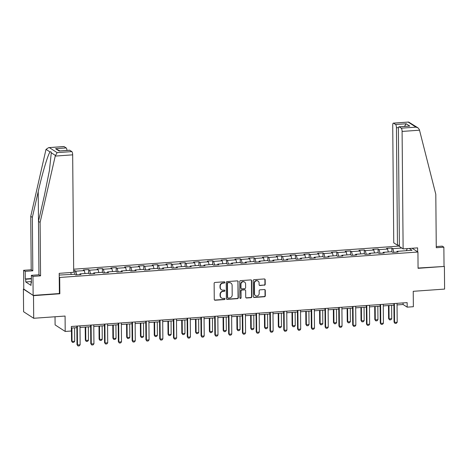 <?xml version="1.0" encoding="UTF-8"?>
<svg xmlns="http://www.w3.org/2000/svg" width="468" height="468" viewBox="0 0 468 468"><rect width="100%" height="100%" fill="white"/><g stroke="black" fill="none" stroke-linecap="round" stroke-linejoin="round"><path stroke-width="0.7" d="M224.821 282.379A0.638 0.597 122.9 0 0 224.207 281.8L214.993 282.456A0.907 0.848 122.9 0 0 214.133 283.409L214.268 299.409A0.907 0.848 122.9 0 0 215.145 300.234L224.359 299.579A0.638 0.597 122.9 0 0 224.704 298.426A0.638 0.597 122.9 0 0 224.353 298.338L223.16 298.42A2.907 2.72 122.9 0 1 220.358 295.776L220.346 294.442A2.907 2.72 122.9 0 1 223.096 291.4L224.289 291.312A0.638 0.597 122.9 0 0 224.628 290.16A0.638 0.597 122.9 0 0 224.277 290.066L223.084 290.154A2.907 2.72 122.9 0 1 220.288 287.504L220.276 286.17A2.907 2.72 122.9 0 1 223.025 283.128L224.219 283.046A0.638 0.597 122.9 0 0 224.821 282.379M221.481 289.745L221.206 289.569A2.907 2.72 122.9 0 1 220.013 287.329L220.001 285.995A2.907 2.72 122.9 0 1 222.75 282.953L223.944 282.871A0.638 0.597 122.9 0 0 224.406 281.824M214.519 300.006A0.907 0.848 122.9 0 0 214.87 300.058L224.09 299.403A0.638 0.597 122.9 0 0 224.552 298.356M221.551 298.017L221.282 297.835A2.907 2.72 122.9 0 1 220.083 295.595L220.071 294.261A2.907 2.72 122.9 0 1 222.821 291.219L224.014 291.137A0.638 0.597 122.9 0 0 224.482 290.09M264.356 285.223A0.907 0.848 122.9 0 0 265.216 284.269L265.175 279.782A0.907 0.848 122.9 0 0 264.297 278.951L254.065 279.683A0.907 0.848 122.9 0 0 253.206 280.63L253.346 296.63A0.907 0.848 122.9 0 0 254.218 297.461L264.455 296.73A0.907 0.848 122.9 0 0 265.315 295.782L265.268 290.359A0.907 0.848 122.9 0 0 264.391 289.534L260.015 289.844A0.907 0.848 122.9 0 0 259.155 290.792L259.178 293.483A2.428 2.276 122.9 0 1 255.534 295.688A2.428 2.276 122.9 0 1 254.534 293.81L254.446 283.28A2.428 2.276 122.9 0 1 258.084 281.075A2.428 2.276 122.9 0 1 259.085 282.947L259.102 284.702A0.907 0.848 122.9 0 0 259.974 285.533L264.081 285.041A0.907 0.848 122.9 0 0 264.941 284.094L264.9 279.601A0.907 0.848 122.9 0 0 264.654 279.004M23.769 289.066L33.503 295.641L33.702 318.281L65.075 316.052L65.204 331.449L71.393 331.011L71.352 326.483L407.142 302.62L407.178 307.148L413.367 306.71L413.232 291.312L444.6 289.084L444.401 266.438L418.07 268.047M33.503 295.641L59.84 293.769L59.693 277.465L417.93 252.012L418.07 268.31L444.401 266.438M238.2 281.695A0.907 0.848 122.9 0 0 237.323 280.87L227.091 281.596A0.907 0.848 122.9 0 0 226.231 282.549L226.372 298.549A0.907 0.848 122.9 0 0 227.243 299.374L237.481 298.648A0.907 0.848 122.9 0 0 238.341 297.701L237.925 281.52A0.907 0.848 122.9 0 0 237.68 280.923M240.575 280.636L250.813 279.911A0.907 0.848 122.9 0 1 251.69 280.736L251.825 296.741A0.907 0.848 122.9 0 1 250.965 297.689L246.589 297.999A0.907 0.848 122.9 0 1 245.712 297.174L245.653 290.686A0.907 0.848 122.9 0 0 244.782 289.856L241.874 290.066A0.907 0.848 122.9 0 0 241.014 291.014L241.073 297.771A0.638 0.597 122.9 0 1 240.119 298.35A0.638 0.597 122.9 0 1 239.862 297.859L239.715 281.59A0.907 0.848 122.9 0 1 240.575 280.636M33.702 318.281L23.599 311.735L23.4 289.089M412.138 248.262L417.93 252.012M399.403 246.063L73.669 269.205M59.693 277.465L59.237 277.167M391.897 251.854L391.862 248.022L386.562 248.397L387.557 249.04L379.074 249.649L378.08 248.999L372.78 249.38L373.774 250.023L365.292 250.626L364.291 249.982L358.991 250.357L359.991 251L351.509 251.603L350.509 250.959L345.209 251.334L346.203 251.983L337.72 252.585L336.726 251.936L331.42 252.316L332.42 252.96L323.938 253.562L322.938 252.919L317.637 253.293L318.632 253.943L310.149 254.545L309.155 253.896L303.855 254.276L304.849 254.92L296.367 255.522L295.372 254.879L290.066 255.253L291.067 255.902L282.584 256.505L281.584 255.856L276.284 256.236L277.278 256.879L268.796 257.482L267.801 256.838L262.495 257.213L263.496 257.856L255.013 258.459L254.013 257.815L248.713 258.19L249.707 258.839L241.225 259.442L240.23 258.798L234.93 259.173L235.925 259.816L227.442 260.419L226.448 259.775L221.142 260.149L222.142 260.799L213.66 261.401L212.659 260.752L207.359 261.132L208.354 261.776L199.871 262.378L198.877 261.735L193.571 262.109L194.571 262.759L186.089 263.361L185.088 262.712L179.788 263.092L180.783 263.736L172.3 264.338L171.306 263.695L166.005 264.069L167 264.718L158.517 265.321L157.523 264.672L152.217 265.052L153.217 265.695L144.735 266.298L143.734 265.654L138.434 266.029L139.429 266.672L130.946 267.275L129.952 266.631L124.646 267.006L125.646 267.655L117.164 268.258L116.163 267.614L110.863 267.988L111.858 268.632L103.375 269.235L102.381 268.591L97.081 268.965L98.075 269.615L89.593 270.217L88.598 269.568L83.292 269.948L84.293 270.592L75.81 271.194L74.81 270.551L73.681 270.633M391.862 248.022L392.863 248.666L401.784 248.034M409.225 248.467L412.033 250.286L397.01 251.357L398.011 252L392.705 252.381L391.71 251.731L383.228 252.334L384.222 252.983L378.922 253.358L377.928 252.714L369.445 253.317L370.44 253.96L365.139 254.34L364.139 253.691L355.657 254.294L356.657 254.943L351.351 255.317L350.356 254.674L341.874 255.276L342.868 255.92L337.568 256.294L336.568 255.651L328.086 256.253L329.086 256.897L323.78 257.277L322.785 256.628L314.303 257.23L315.297 257.88L309.997 258.254L309.003 257.611L300.52 258.213L301.515 258.857L296.215 259.237L295.214 258.588L286.732 259.19L287.732 259.839L282.426 260.214L281.432 259.57L272.949 260.173L273.944 260.816L268.644 261.197L267.643 260.547L259.161 261.15L260.161 261.799L254.855 262.174L253.861 261.53L245.378 262.133L246.373 262.776L241.073 263.151L240.078 262.507L231.596 263.11L232.59 263.759L227.29 264.133L226.29 263.49L217.807 264.092L218.808 264.736L213.502 265.11L212.507 264.467L204.025 265.069L205.019 265.713L199.719 266.093L198.719 265.444L190.236 266.046L191.236 266.696L185.931 267.07L184.936 266.427L176.454 267.029L177.448 267.673L172.148 268.053L171.153 267.404L162.671 268.006L163.665 268.655L158.365 269.03L157.365 268.386L148.882 268.989L149.883 269.632L144.577 270.013L143.582 269.363L135.1 269.966L136.094 270.615L130.794 270.99L129.794 270.346L121.311 270.949L122.312 271.592L117.006 271.966L116.011 271.323L107.529 271.926L108.523 272.575L103.223 272.949L102.229 272.306L93.746 272.908L94.741 273.552L89.441 273.926L88.44 273.283L79.958 273.885L80.958 274.529L75.652 274.909L74.658 274.26L59.22 275.061M388.317 251.971L387.557 249.04M380.022 253.282L379.074 249.649M383.228 252.334L382.959 253.071M374.535 252.954L373.774 250.023M366.233 254.259L365.292 250.626M369.445 253.317L369.176 254.048M360.752 253.931L359.991 251M352.451 255.241L351.509 251.603M355.657 254.294L355.387 255.031M346.964 254.914L346.203 251.983M338.662 256.218L337.72 252.585M341.874 255.276L341.605 256.008M333.181 255.891L332.42 252.96M324.88 257.201L323.938 253.562M328.086 256.253L327.822 256.99M319.392 256.873L318.632 253.943M311.097 258.178L310.149 254.545M314.303 257.23L314.034 257.967M305.61 257.85L304.849 254.92M297.309 259.155L296.367 255.522M300.52 258.213L300.251 258.95M291.827 258.833L291.067 255.902M283.526 260.138L282.584 256.505M286.732 259.19L286.463 259.927M278.039 259.81L277.278 256.879M269.738 261.115L268.796 257.482M272.949 260.173L272.68 260.91M264.256 260.787L263.496 257.856M255.955 262.098L255.013 258.459M259.161 261.15L258.898 261.887M250.468 261.77L249.707 258.839M242.172 263.075L241.225 259.442M245.378 262.133L245.109 262.864M236.685 262.747L235.925 259.816M228.384 264.057L227.442 260.419M231.596 263.11L231.327 263.847M222.903 263.73L222.142 260.799M214.601 265.034L213.66 261.401M217.807 264.092L217.538 264.824M209.114 264.707L208.354 261.776M200.813 266.011L199.871 262.378M204.025 265.069L203.755 265.806M195.331 265.689L194.571 262.759M187.03 266.994L186.089 263.361M190.236 266.046L189.973 266.783M181.543 266.666L180.783 263.736M173.248 267.971L172.3 264.338M176.454 267.029L176.184 267.766M167.76 267.643L167 264.718M159.459 268.954L158.517 265.321M162.671 268.006L162.402 268.743M153.978 268.626L153.217 265.695M145.677 269.931L144.735 266.298M148.882 268.989L148.613 269.726M140.189 269.603L139.429 266.672M131.888 270.913L130.946 267.275M135.1 269.966L134.831 270.703M126.407 270.586L125.646 267.655M118.106 271.89L117.164 268.258M121.311 270.949L121.048 271.68M112.618 271.563L111.858 268.632M104.323 272.873L103.375 269.235M107.529 271.926L107.26 272.663M98.836 272.546L98.075 269.615M90.535 273.85L89.593 270.217M93.746 272.908L93.477 273.64M85.053 273.523L84.293 270.592M76.752 274.827L75.81 271.194M79.958 273.885L79.689 274.622M71.265 274.505L70.75 272.516M55.031 316.766L55.101 324.903L65.204 331.449M397.051 304.92L403.083 304.493L407.178 307.148M71.364 328.062L76.857 327.676M79.999 327.454L90.64 326.693M93.781 326.471L104.428 325.716M107.564 325.494L118.211 324.733M121.352 324.511L131.999 323.757M135.135 323.534L145.782 322.78M148.923 322.551L159.565 321.797M162.706 321.575L173.353 320.82M176.489 320.598L187.136 319.837M190.277 319.615L200.918 318.86M204.06 318.638L214.707 317.877M217.848 317.655L228.489 316.9M231.631 316.678L242.278 315.918M245.413 315.695L256.06 314.941M259.202 314.718L269.843 313.964M272.984 313.735L283.631 312.981M286.773 312.759L297.414 312.004M300.555 311.782L311.202 311.021M314.338 310.799L324.985 310.044M328.126 309.822L338.768 309.061M341.909 308.839L352.556 308.084M355.698 307.862L366.339 307.102M369.48 306.879L380.127 306.125M383.263 305.902L393.91 305.148M406.253 250.702L407.359 248.602M393.804 252.299L392.863 248.666M397.01 251.357L396.747 252.094M403.071 302.907L403.083 304.493M74.845 274.383L74.81 270.551M88.627 273.406L88.598 269.568M102.416 272.423L102.381 268.591M116.199 271.446L116.163 267.614M129.981 270.463L129.952 266.631M143.77 269.486L143.734 265.654M157.552 268.503L157.523 264.672M171.341 267.526L171.306 263.695M185.123 266.549L185.088 262.712M198.906 265.567L198.877 261.735M212.694 264.59L212.659 260.752M226.477 263.607L226.448 259.775M240.265 262.63L240.23 258.798M254.048 261.647L254.013 257.815M267.831 260.67L267.801 256.838M281.619 259.687L281.584 255.856M295.402 258.71L295.372 254.879M309.19 257.733L309.155 253.896M322.973 256.751L322.938 252.919M336.755 255.774L336.726 251.936M350.544 254.791L350.509 250.959M364.326 253.814L364.291 249.982M378.115 252.831L378.08 248.999M59.84 293.769L59.383 293.471M226.617 299.146A0.907 0.848 122.9 0 0 226.974 299.198L237.206 298.473A0.907 0.848 122.9 0 0 238.066 297.519L237.925 281.52M228.056 282.771A0.638 0.597 122.9 0 0 227.454 283.438L227.577 297.484A0.638 0.597 122.9 0 0 228.191 298.063L229.449 297.976A2.907 2.72 122.9 0 0 232.198 294.934L232.11 285.334A2.907 2.72 122.9 0 0 229.314 282.684L227.781 282.596A0.638 0.597 122.9 0 0 227.179 283.263L227.454 283.438M227.84 297.976L227.565 297.8A0.638 0.597 122.9 0 1 227.302 297.309L227.179 283.263M230.917 283.093L230.642 282.912A2.907 2.72 122.9 0 0 229.039 282.508L229.314 282.684M227.781 282.596L229.039 282.508M245.957 297.771A0.907 0.848 122.9 0 0 246.314 297.823L250.696 297.513A0.907 0.848 122.9 0 0 251.556 296.566L251.415 280.56A0.907 0.848 122.9 0 0 251.17 279.963M245.285 289.984L245.01 289.809A0.907 0.848 122.9 0 0 244.507 289.68L241.599 289.885A0.907 0.848 122.9 0 0 240.745 290.839L241.073 297.771M239.996 298.239A0.638 0.597 122.9 0 0 240.804 297.595M245.595 283.953A2.428 2.276 122.9 0 0 242.19 282.081A2.428 2.276 122.9 0 0 240.956 284.281L240.991 287.99A0.907 0.848 122.9 0 0 241.862 288.82L244.77 288.616A0.907 0.848 122.9 0 0 245.63 287.662L245.595 283.953M244.6 282.075L244.325 281.9A2.428 2.276 122.9 0 0 240.681 284.105L240.956 284.281M241.365 288.692L241.09 288.516A0.907 0.848 122.9 0 1 240.716 287.814L240.681 284.105M259.348 285.299A0.907 0.848 122.9 0 0 259.699 285.351L264.081 285.041M258.084 281.075L257.809 280.899A2.428 2.276 122.9 0 0 254.171 283.099L254.446 283.28M255.534 295.688L255.265 295.507A2.428 2.276 122.9 0 1 254.264 293.635L254.171 283.099M253.592 297.233A0.907 0.848 122.9 0 0 253.948 297.285L264.18 296.554A0.907 0.848 122.9 0 0 265.04 295.606L264.993 290.183A0.907 0.848 122.9 0 0 264.748 289.587M71.428 328.062L71.54 341.102L72.037 341.418L74.687 341.23L74.57 327.84M74.687 341.23L73.827 342.324L72.505 342.418L71.54 341.102M71.92 328.027L72.037 341.418L72.505 342.418M79.981 325.868L80.145 344.77L79.291 345.864L77.963 345.957L77.004 344.641L76.846 326.091M80.145 344.77L77.495 344.957L77.331 326.056M77.963 345.957L77.004 344.641M55.23 156.084L57.114 152.638L71.826 151.597A2.773 0.796 85.9 0 1 72.669 154.844L55.23 156.084L40.102 222.405L40.57 275.839L32.971 276.383L33.134 295.402L59.383 293.535L59.202 273.335L73.698 272.306L72.669 154.844M31.415 281.56L25.74 281.964L31.011 285.381L30.987 282.66L31.426 282.947L31.362 275.336L38.961 274.798L38.493 221.364L44.366 195.595L49.427 170.434L51.293 152.773C51.135 151.767 50.737 151.509 50.099 152.001C48.222 153.545 42.313 173.254 38.224 191.611L32.345 217.38L32.813 270.814L25.213 271.358L25.278 278.963L31.385 278.53M38.493 221.364L40.102 222.405M31.362 275.336L32.971 276.383M38.224 191.611L38.949 274.798L40.57 275.839M64.098 146.589L48.654 147.625L63.929 146.537A2.773 0.796 85.9 0 1 64.098 146.589L66.175 147.935A2.773 0.796 85.9 0 1 66.977 150.386M25.74 281.964L25.717 279.244L25.278 278.963M48.654 147.625L46.034 149.368L45.858 150.012L30.736 216.339L31.204 269.773L23.605 270.311L25.213 271.358M23.605 270.311L23.769 289.329L33.134 295.402M31.204 269.773L32.813 270.814M30.736 216.339L32.345 217.38M69.755 150.251L59.149 151.006L69.58 150.199A2.773 0.796 85.9 0 1 69.755 150.251L71.826 151.597M30.987 282.66L31.42 282.631M31.391 278.84L25.717 279.244M59.904 150.889L55.569 148.684L66.175 147.935M403.123 248.9L402.094 131.432A2.773 0.796 -94.1 0 0 401.251 128.185L399.175 126.84A2.773 0.796 -94.1 0 0 399.005 126.793A2.773 0.796 -94.1 0 0 398.379 129.028L399.409 246.496L403.123 248.9L417.614 247.87L417.649 251.831M401.251 128.185L415.964 127.144L417.971 127.834L419.351 129.542L435.802 194.29L436.27 247.724L443.869 247.18L442.254 246.139L436.258 246.566M443.869 247.18L444.033 266.204M395.6 124.523L393.524 123.178A2.773 0.796 -94.1 0 0 393.348 123.131A2.773 0.796 -94.1 0 0 392.728 125.365L393.752 242.833L397.467 245.238L396.443 127.77A2.773 0.796 -94.1 0 0 395.6 124.523L406.201 123.768L404.463 126.401M399.397 245.103L397.467 245.238M399.005 126.793L409.781 126.091L399.175 126.84M417.971 127.834L408.623 122.043L393.524 123.178M85.211 327.079L85.328 340.125L85.819 340.441L88.47 340.254L88.353 326.857M88.47 340.254L87.615 341.342L86.287 341.441L85.328 340.125M85.703 327.044L85.819 340.441L86.287 341.441M99 326.102L99.111 339.142L99.602 339.464L102.252 339.271L102.135 325.88M102.252 339.271L101.398 340.365L100.07 340.458L99.111 339.142M99.485 326.067L99.602 339.464L100.07 340.458M93.77 324.886L93.933 343.793L93.073 344.881L91.751 344.98L90.792 343.664L90.628 325.108M93.933 343.793L91.283 343.98L91.114 325.073M91.751 344.98L90.792 343.664M107.552 323.909L107.716 342.81L106.862 343.904L105.534 343.998L104.575 342.681L104.411 324.131M107.716 342.81L105.066 343.003L104.902 324.096M105.534 343.998L104.575 342.681M112.782 325.12L112.899 338.165L113.391 338.481L116.041 338.294L115.924 324.897M116.041 338.294L115.181 339.388L113.859 339.481L112.899 338.165M113.274 325.084L113.391 338.481L113.859 339.481M126.571 324.143L126.682 337.182L127.173 337.504L129.823 337.317L129.706 323.92M129.823 337.317L128.969 338.405L127.641 338.499L126.682 337.182M127.056 324.108L127.173 337.504L127.641 338.499M140.353 323.16L140.464 336.205L140.962 336.521L143.612 336.334L143.495 322.938M143.612 336.334L142.752 337.428L141.43 337.522L140.464 336.205M140.845 323.131L140.962 336.521L141.43 337.522M121.335 322.926L121.504 341.833L120.645 342.927L119.317 343.021L118.357 341.704L118.199 323.154M121.504 341.833L118.849 342.02L118.685 323.119M119.317 343.021L118.357 341.704M135.123 321.949L135.287 340.85L134.427 341.944L133.105 342.038L132.146 340.722L131.982 322.171M135.287 340.85L132.637 341.043L132.473 322.136M133.105 342.038L132.146 340.722M148.906 320.966L149.07 339.873L148.216 340.967L146.888 341.061L145.928 339.745L145.77 321.194M149.07 339.873L146.42 340.06L146.256 321.159M146.888 341.061L145.928 339.745M154.136 322.183L154.253 335.223L154.744 335.544L157.394 335.357L157.277 321.961M157.394 335.357L156.54 336.445L155.212 336.539L154.253 335.223M154.627 322.148L154.744 335.544L155.212 336.539M162.694 319.989L162.858 338.896L161.998 339.984L160.676 340.078L159.717 338.762L159.553 320.211M162.858 338.896L160.208 339.084L160.038 320.176M160.676 340.078L159.717 338.762M167.924 321.206L168.035 334.246L168.527 334.561L171.177 334.374L171.06 320.978M171.177 334.374L170.323 335.468L168.995 335.562L168.035 334.246M168.41 321.171L168.527 334.561L168.995 335.562M176.477 319.012L176.641 337.914L175.787 339.007L174.459 339.101L173.499 337.785L173.335 319.235M176.641 337.914L173.991 338.101L173.827 319.199M174.459 339.101L173.499 337.785M181.707 320.223L181.824 333.269L182.315 333.585L184.965 333.397L184.848 320.001M184.965 333.397L184.105 334.485L182.783 334.579L181.824 333.269M182.198 320.188L182.315 333.585L182.783 334.579M190.26 318.029L190.429 336.937L189.569 338.025L188.241 338.118L187.282 336.802L187.124 318.252M190.429 336.937L187.773 337.124L187.609 318.217M188.241 338.118L187.282 336.802M195.495 319.246L195.606 332.286L196.098 332.608L198.748 332.415L198.631 319.024M198.748 332.415L197.894 333.508L196.566 333.602L195.606 332.286M195.981 319.211L196.098 332.608L196.566 333.602M204.048 317.052L204.212 335.954L203.352 337.048L202.03 337.141L201.07 335.825L200.907 317.275M204.212 335.954L201.562 336.141L201.398 317.24M202.03 337.141L201.07 335.825M209.278 318.263L209.389 331.309L209.88 331.625L212.536 331.438L212.419 318.041M212.536 331.438L211.676 332.526L210.354 332.625L209.389 331.309M209.769 318.228L209.88 331.625L210.354 332.625M217.831 316.07L217.994 334.977L217.14 336.065L215.812 336.164L214.853 334.848L214.695 316.292M217.994 334.977L215.344 335.164L215.181 316.257M215.812 336.164L214.853 334.848M223.06 317.286L223.177 330.326L223.669 330.648L226.319 330.455L226.202 317.064M226.319 330.455L225.465 331.549L224.137 331.642L223.177 330.326M223.552 317.251L223.669 330.648L224.137 331.642M231.619 315.093L231.783 333.994L230.923 335.088L229.601 335.182L228.641 333.865L228.478 315.315M231.783 333.994L229.133 334.187L228.963 315.28M229.601 335.182L228.641 333.865M236.849 316.304L236.96 329.349L237.451 329.665L240.102 329.478L239.985 316.081M240.102 329.478L239.247 330.572L237.919 330.665L236.96 329.349M237.334 316.269L237.451 329.665L237.919 330.665M245.402 314.11L245.565 333.017L244.711 334.111L243.383 334.205L242.424 332.888L242.26 314.338M245.565 333.017L242.915 333.204L242.752 314.303M243.383 334.205L242.424 332.888M250.632 315.327L250.749 328.366L251.24 328.688L253.89 328.501L253.773 315.104M253.89 328.501L253.03 329.589L251.708 329.683L250.749 328.366M251.123 315.292L251.24 328.688L251.708 329.683M259.184 313.133L259.354 332.034L258.494 333.128L257.166 333.222L256.207 331.906L256.049 313.355M259.354 332.034L256.698 332.227L256.534 313.32M257.166 333.222L256.207 331.906M264.42 314.35L264.531 327.389L265.023 327.705L267.673 327.518L267.556 314.122M267.673 327.518L266.818 328.612L265.491 328.706L264.531 327.389M264.906 314.315L265.023 327.705L265.491 328.706M272.973 312.156L273.136 331.057L272.277 332.151L270.954 332.245L269.995 330.929L269.831 312.378M273.136 331.057L270.486 331.245L270.323 312.343M270.954 332.245L269.995 330.929M278.203 313.367L278.314 326.407L278.805 326.728L281.461 326.541L281.344 313.145M281.461 326.541L280.601 327.629L279.279 327.723L278.314 326.407M278.694 313.332L278.805 326.728L279.279 327.723M286.755 311.173L286.919 330.08L286.065 331.168L284.737 331.262L283.778 329.946L283.62 311.395M286.919 330.08L284.269 330.268L284.105 311.36M284.737 331.262L283.778 329.946M291.985 312.39L292.102 325.43L292.594 325.746L295.244 325.558L295.127 312.162M295.244 325.558L294.384 326.652L293.062 326.746L292.102 325.43M292.477 312.355L292.594 325.746L293.062 326.746M300.544 310.196L300.708 329.098L299.848 330.192L298.525 330.285L297.566 328.969L297.402 310.419M300.708 329.098L298.058 329.285L297.888 310.383M298.525 330.285L297.566 328.969M305.774 311.407L305.885 324.453L306.376 324.769L309.026 324.581L308.909 311.185M309.026 324.581L308.172 325.67L306.844 325.763L305.885 324.453M306.259 311.372L306.376 324.769L306.844 325.763M314.326 309.213L314.49 328.121L313.636 329.209L312.308 329.302L311.349 327.986L311.185 309.436M314.49 328.121L311.84 328.308L311.676 309.401M312.308 329.302L311.349 327.986M319.556 310.43L319.673 323.47L320.165 323.792L322.815 323.599L322.698 310.208M322.815 323.599L321.955 324.693L320.633 324.786L319.673 323.47M320.048 310.395L320.165 323.792L320.633 324.786M328.109 308.236L328.279 327.138L327.419 328.232L326.091 328.325L325.131 327.009L324.973 308.459M328.279 327.138L325.623 327.325L325.459 308.424M326.091 328.325L325.131 327.009M333.345 309.447L333.456 322.493L333.947 322.809L336.597 322.622L336.48 309.225M336.597 322.622L335.743 323.716L334.415 323.809L333.456 322.493M333.83 309.412L333.947 322.809L334.415 323.809M341.897 307.254L342.061 326.161L341.201 327.249L339.879 327.348L338.92 326.032L338.756 307.476M342.061 326.161L339.411 326.348L339.247 307.447M339.879 327.348L338.92 326.032M347.127 308.47L347.238 321.51L347.73 321.832L350.386 321.639L350.269 308.248M350.386 321.639L349.526 322.733L348.204 322.826L347.238 321.51M347.613 308.435L347.73 321.832L348.204 322.826M355.68 306.277L355.844 325.178L354.99 326.272L353.662 326.366L352.702 325.049L352.544 306.499M355.844 325.178L353.194 325.371L353.03 306.464M353.662 326.366L352.702 325.049M360.91 307.488L361.027 320.533L361.518 320.849L364.168 320.662L364.051 307.265M364.168 320.662L363.308 321.756L361.986 321.849L361.027 320.533M361.401 307.453L361.518 320.849L361.986 321.849M369.468 305.294L369.632 324.201L368.772 325.295L367.45 325.389L366.491 324.072L366.327 305.522M369.632 324.201L366.982 324.388L366.813 305.487M367.45 325.389L366.491 324.072M374.698 306.511L374.81 319.55L375.301 319.872L377.951 319.685L377.834 306.288M377.951 319.685L377.097 320.773L375.769 320.867L374.81 319.55M375.184 306.476L375.301 319.872L375.769 320.867M383.251 304.317L383.415 323.218L382.561 324.312L381.233 324.406L380.273 323.09L380.11 304.539M383.415 323.218L380.765 323.411L380.601 304.504M381.233 324.406L380.273 323.09M388.481 305.534L388.598 318.573L389.089 318.889L391.739 318.702L391.622 305.306M391.739 318.702L390.879 319.796L389.557 319.89L388.598 318.573M388.972 305.499L389.089 318.889L389.557 319.89M397.034 303.34L397.203 322.241L396.343 323.335L395.015 323.429L394.056 322.113L393.898 303.562M397.203 322.241L394.547 322.429L394.384 303.527M395.015 323.429L394.056 322.113M55.353 155.405L51.293 152.773M50.099 152.001L46.034 149.368M49.386 147.631L57.114 152.638M59.149 151.006L55.569 148.684M415.964 127.144L408.236 122.136M406.201 123.768L409.781 126.091M419.539 130.198L402.094 131.432M398.502 127.624L396.443 127.77M393.348 123.131L408.623 122.043"/></g></svg>
